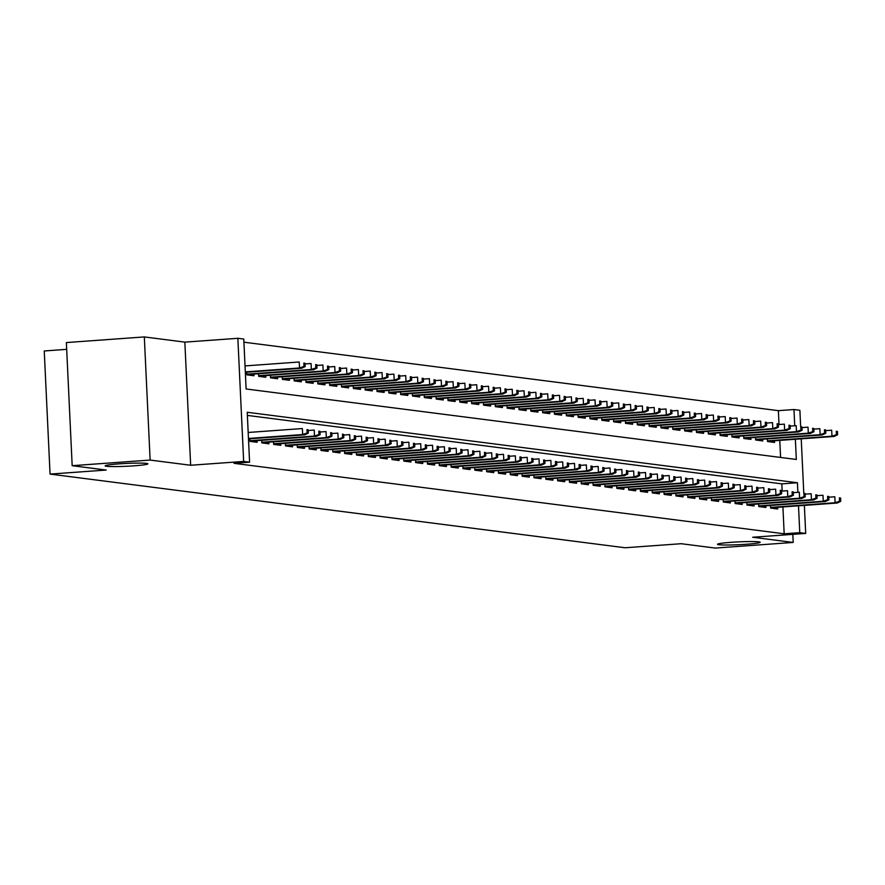 <?xml version="1.0" encoding="UTF-8"?>
<svg xmlns="http://www.w3.org/2000/svg" width="885" height="885" viewBox="0 0 885 885"><rect width="100%" height="100%" fill="white"/><g stroke="black" fill="none" stroke-linecap="round" stroke-linejoin="round"><path stroke-width="1.33" d="M731.264 542.317A21.373 1.416 -2.7 0 1 760.193 542.273A21.373 1.416 -2.7 0 1 746.42 544.253A21.373 1.416 -2.7 0 1 717.503 544.286A21.373 1.416 -2.7 0 1 731.264 542.317M118.955 463.873A21.373 1.416 -2.7 0 1 147.872 463.84A21.373 1.416 -2.7 0 1 134.1 465.82A21.373 1.416 -2.7 0 1 105.182 465.853A21.373 1.416 -2.7 0 1 118.955 463.873M779.032 424.523L778.369 410.662L793.967 409.534L799.885 410.297L800.648 426.559M66.685 349.354L44.25 350.969L50.058 474.094L625.098 547.76L681.229 543.711L715.246 548.069L793.203 542.439L792.816 534.352M50.058 474.094L106.189 470.046L72.172 465.687L66.364 342.561L144.321 336.931L150.129 460.067L190.651 465.256L243.663 461.428L237.855 338.302L243.773 339.055L246.118 388.98L796.323 459.459L795.372 439.259M190.651 465.256L184.843 342.13L144.321 336.931M184.843 342.13L237.855 338.302M778.369 410.662L243.917 342.196M72.172 465.687L150.129 460.067M770.492 505.468L770.614 508.078L777.716 508.986L777.638 507.326M758.666 503.952L758.788 506.563L765.89 507.47L765.813 505.811M746.829 502.437L746.951 505.047L754.053 505.954L753.976 504.295M735.004 500.921L735.125 503.521L742.227 504.439L742.139 502.78M723.167 499.405L723.288 502.005L730.39 502.923L730.313 501.264M711.341 497.89L711.463 500.49L718.554 501.408L718.476 499.748M699.504 496.374L699.626 498.974L706.728 499.892L706.65 498.233M687.667 494.859L687.789 497.459L694.891 498.377L694.813 496.717M675.841 493.343L675.963 495.943L683.065 496.861L682.988 495.202M664.004 491.828L664.126 494.427L671.228 495.346L671.151 493.686M652.179 490.312L652.3 492.912L659.391 493.83L659.314 492.171M640.342 488.797L640.463 491.396L647.566 492.314L647.488 490.655M628.505 487.281L628.638 489.881L635.729 490.799L635.651 489.139M616.679 485.765L616.801 488.365L623.903 489.283L623.825 487.624M604.842 484.25L604.964 486.85L612.066 487.768L611.989 486.108M593.016 482.734L593.138 485.334L600.24 486.252L600.163 484.593M581.179 481.219L581.301 483.818L588.403 484.737L588.326 483.066M569.354 479.703L569.475 482.303L576.566 483.221L576.489 481.551M557.517 478.188L557.638 480.787L564.741 481.705L564.663 480.035M545.68 476.672L545.813 479.272L552.904 480.19L552.826 478.519M533.854 475.156L533.976 477.756L541.078 478.674L541 477.004M522.017 473.641L522.139 476.241L529.241 477.159L529.164 475.488M510.191 472.125L510.313 474.725L517.415 475.643L517.338 473.973M498.355 470.61L498.476 473.209L505.578 474.128L505.501 472.457M486.529 469.094L486.65 471.694L493.741 472.612L493.664 470.942M474.692 467.579L474.814 470.178L481.916 471.097L481.838 469.426M462.855 466.063L462.988 468.663L470.079 469.581L470.001 467.911M451.029 464.548L451.151 467.147L458.253 468.065L458.176 466.395M439.192 463.032L439.314 465.632L446.416 466.55L446.339 464.879M427.366 461.516L427.488 464.116L434.59 465.034L434.513 463.364M415.53 460.001L415.651 462.601L422.753 463.519L422.676 461.848M403.704 458.485L403.826 461.085L410.917 462.003L410.839 460.333M391.867 456.97L391.989 459.569L399.091 460.488L399.013 458.817M380.03 455.454L380.163 458.054L387.254 458.961L387.176 457.302M368.204 453.939L368.326 456.538L375.428 457.445L375.351 455.786M356.367 452.423L356.489 455.023L363.591 455.93L363.514 454.27M344.542 450.908L344.663 453.507L351.765 454.414L351.677 452.755M332.705 449.392L332.826 451.992L339.928 452.899L339.851 451.239M320.879 447.876L321.001 450.476L328.092 451.383L328.014 449.724M309.042 446.361L309.164 448.96L316.266 449.868L316.188 448.208M297.205 444.845L297.338 447.445L304.429 448.352L304.351 446.693M285.379 443.33L285.501 445.929L292.603 446.837L292.526 445.177M273.542 441.814L273.664 444.414L280.766 445.321L280.689 443.662M261.717 440.299L261.838 442.898L268.94 443.805L268.852 442.146M249.88 438.783L250.001 441.383L257.104 442.29L257.026 440.63M780.581 457.434L779.774 440.387M246.738 372.22L246.871 374.831L253.962 375.738L253.884 374.078M258.575 373.735L258.697 376.346L265.799 377.253L265.721 375.594M270.412 375.251L270.533 377.862L277.625 378.769L277.547 377.11M282.238 376.767L282.359 379.377L289.461 380.284L289.384 378.625M294.074 378.282L294.196 380.893L301.298 381.8L301.21 380.141M305.9 379.798L306.022 382.409L313.124 383.316L313.047 381.656M317.737 381.313L317.859 383.924L324.961 384.831L324.883 383.172M329.563 382.829L329.696 385.44L336.787 386.347L336.709 384.687M341.4 384.344L341.522 386.955L348.624 387.862L348.546 386.203M353.237 385.86L353.358 388.471L360.449 389.378L360.372 387.719M365.062 387.376L365.184 389.986L372.286 390.893L372.209 389.234M376.899 388.891L377.021 391.502L384.123 392.409L384.035 390.75M388.725 390.407L388.847 393.017L395.949 393.925L395.872 392.265M400.562 391.922L400.684 394.533L407.786 395.44L407.708 393.781M412.388 393.438L412.521 396.049L419.612 396.956L419.534 395.296M424.225 394.953L424.346 397.564L431.449 398.471L431.371 396.812M436.062 396.469L436.183 399.08L443.274 399.987L443.197 398.327M447.887 397.984L448.009 400.595L455.111 401.502L455.034 399.843M459.724 399.5L459.846 402.111L466.948 403.018L466.871 401.359M471.55 401.016L471.672 403.626L478.774 404.534L478.697 402.874M483.387 402.531L483.509 405.142L490.611 406.049L490.533 404.39M495.213 404.047L495.346 406.658L502.437 407.565L502.359 405.905M507.05 405.562L507.171 408.173L514.274 409.08L514.196 407.421M518.887 407.078L519.008 409.689L526.099 410.596L526.022 408.936M530.712 408.593L530.834 411.204L537.936 412.111L537.859 410.452M542.549 410.109L542.671 412.72L549.773 413.627L549.696 411.967M554.375 411.625L554.497 414.235L561.599 415.142L561.521 413.483M566.212 413.14L566.334 415.751L573.436 416.658L573.358 414.999M578.038 414.656L578.17 417.266L585.262 418.174L585.184 416.514M589.875 416.171L589.996 418.782L597.098 419.689L597.021 418.03M601.711 417.687L601.833 420.298L608.924 421.205L608.847 419.545M613.537 419.202L613.659 421.813L620.761 422.72L620.684 421.061M625.374 420.718L625.496 423.329L632.598 424.236L632.521 422.576M637.2 422.233L637.322 424.844L644.424 425.751L644.346 424.092M649.037 423.749L649.159 426.36L656.261 427.267L656.183 425.608M660.863 425.265L660.995 427.875L668.086 428.783L668.009 427.123M672.7 426.791L672.821 429.391L679.923 430.298L679.846 428.639M684.536 428.307L684.658 430.906L691.749 431.814L691.672 430.154M696.362 429.822L696.484 432.422L703.586 433.329L703.509 431.67M708.199 431.338L708.321 433.938L715.423 434.845L715.345 433.185M720.025 432.853L720.147 435.453L727.249 436.36L727.171 434.701M731.862 434.369L731.983 436.969L739.086 437.876L739.008 436.216M743.699 435.885L743.82 438.484L750.911 439.391L750.834 437.732M755.524 437.4L755.646 440L762.748 440.907L762.671 439.248M767.361 438.916L767.483 441.515L774.585 442.423L774.497 440.763M797.872 492.314L797.418 482.745L247.225 412.266L249.581 462.191L233.983 463.32L784.176 533.788L782.915 506.939M782.163 491.075L781.831 483.874L247.369 415.408M804.365 505.39L805.693 533.423L752.681 537.25L793.203 542.439M805.693 533.423L799.774 532.67L798.502 505.822M784.176 533.788L799.774 532.67M249.581 462.191L243.663 461.428M801.224 438.838L803.79 493.111M794.73 425.762L793.967 409.534M781.831 483.874L797.418 482.745M307.117 432.986L308.301 433.13L308.146 429.811L306.962 429.656L307.117 432.986L302.659 434.546L304.783 434.823L248.475 438.883M248.453 438.451L302.659 434.546L302.371 428.55L248.176 432.466M306.962 429.656L308.146 429.811M304.783 434.823L308.301 433.13M305.159 366.578L305.004 363.248L303.82 363.093L303.975 366.423L305.159 366.578L301.641 368.26L299.517 367.983L299.23 361.998L245.034 365.914M303.975 366.423L299.517 367.983L245.322 371.899M301.641 368.26L245.344 372.32M303.82 363.093L305.004 363.248M318.954 434.502L320.138 434.646L319.983 431.327L318.799 431.172L318.954 434.502L314.485 436.062L316.62 436.338L249.99 441.139M249.968 440.719L314.485 436.062L314.208 430.066L308.179 430.508M318.799 431.172L319.983 431.327M316.62 436.338L320.138 434.646M330.78 436.017L331.963 436.161L331.809 432.842L330.625 432.688L330.78 436.017L326.322 437.577L328.446 437.854L261.827 442.655M261.805 442.234L326.322 437.577L326.034 431.581L320.016 432.024M330.625 432.688L331.809 432.842M328.446 437.854L331.963 436.161M342.617 437.533L343.8 437.677L343.645 434.358L342.462 434.203L342.617 437.533L338.147 439.093L340.283 439.369L273.653 444.17M273.642 443.75L338.147 439.093L337.871 433.097L331.842 433.539M342.462 434.203L343.645 434.358M340.283 439.369L343.8 437.677M354.454 439.048L355.626 439.192L355.471 435.874L354.288 435.719L354.454 439.048L349.984 440.608L352.108 440.885L285.49 445.686M285.468 445.266L349.984 440.608L349.697 434.612L343.679 435.055M354.288 435.719L355.471 435.874M352.108 440.885L355.626 439.192M316.996 368.094L316.841 364.764L315.657 364.609L315.812 367.939L316.996 368.094L313.478 369.775L311.354 369.499L311.066 363.514L305.037 363.945M315.812 367.939L311.354 369.499L246.838 374.156M313.478 369.775L246.849 374.587M315.657 364.609L316.841 364.764M328.833 369.609L328.667 366.279L327.483 366.124L327.649 369.454L328.833 369.609L325.315 371.291L323.18 371.014L322.903 365.029L316.874 365.461M327.649 369.454L323.18 371.014L258.663 375.671M325.315 371.291L258.685 376.103M327.483 366.124L328.667 366.279M340.659 371.125L340.504 367.795L339.32 367.64L339.475 370.97L340.659 371.125L337.141 372.806L335.017 372.541L334.729 366.545L328.7 366.976M339.475 370.97L335.017 372.541L270.5 377.187M337.141 372.806L270.522 377.618M339.32 367.64L340.504 367.795M352.495 372.64L352.341 369.31L351.157 369.156L351.312 372.485L352.495 372.64L348.978 374.322L346.843 374.056L346.566 368.06L340.537 368.492M351.312 372.485L346.843 374.056L282.326 378.703M348.978 374.322L282.348 379.134M351.157 369.156L352.341 369.31M366.279 440.564L367.463 440.708L367.308 437.389L366.124 437.234L366.279 440.564L361.821 442.124L363.945 442.4L297.316 447.202M297.305 446.781L361.821 442.124L361.534 436.139L355.505 436.57M366.124 437.234L367.308 437.389M363.945 442.4L367.463 440.708M364.321 374.156L364.166 370.826L362.983 370.671L363.138 374.001L364.321 374.156L360.803 375.837L358.679 375.572L358.392 369.576L352.374 370.007M363.138 374.001L358.679 375.572L294.163 380.218M360.803 375.837L294.185 380.65M362.983 370.671L364.166 370.826M378.116 442.08L379.3 442.223L379.134 438.905L377.95 438.75L378.116 442.08L373.647 443.639L375.782 443.916L309.153 448.717M309.13 448.297L373.647 443.639L373.37 437.655L367.341 438.086M377.95 438.75L379.134 438.905M375.782 443.916L379.3 442.223M376.158 375.671L376.003 372.342L374.82 372.187L374.974 375.517L376.158 375.671L372.64 377.353L370.505 377.087L370.229 371.092L364.2 371.523M374.974 375.517L370.505 377.087L306 381.734M372.64 377.353L306.011 382.165M374.82 372.187L376.003 372.342M389.942 443.595L391.126 443.739L390.971 440.42L389.787 440.265L389.942 443.595L385.484 445.155L387.608 445.432L320.99 450.233M320.967 449.812L385.484 445.155L385.196 439.17L379.167 439.602M389.787 440.265L390.971 440.42M387.608 445.432L391.126 443.739M387.984 377.187L387.829 373.857L386.645 373.702L386.811 377.032L387.984 377.187L384.466 378.868L382.342 378.603L382.055 372.607L376.036 373.039M386.811 377.032L382.342 378.603L317.826 383.249M384.466 378.868L317.848 383.681M386.645 373.702L387.829 373.857M401.779 445.111L402.963 445.255L402.808 441.936L401.624 441.781L401.779 445.111L397.31 446.671L399.445 446.947L332.815 451.748M332.793 451.328L397.31 446.671L397.033 440.686L391.004 441.117M401.624 441.781L402.808 441.936M399.445 446.947L402.963 445.255M399.821 378.703L399.666 375.373L398.482 375.218L398.637 378.548L399.821 378.703L396.303 380.384L394.179 380.119L393.891 374.123L387.862 374.554M398.637 378.548L394.179 380.119L329.662 384.765M396.303 380.384L329.674 385.196M398.482 375.218L399.666 375.373M413.605 446.626L414.788 446.77L414.634 443.451L413.45 443.297L413.605 446.626L409.147 448.186L411.271 448.463L344.652 453.264M344.63 452.843L409.147 448.186L408.859 442.201L402.841 442.633M413.45 443.297L414.634 443.451M411.271 448.463L414.788 446.77M425.442 448.142L426.625 448.286L426.47 444.967L425.287 444.812L425.442 448.142L420.972 449.702L423.107 449.978L356.478 454.779M356.467 454.359L420.972 449.702L420.696 443.717L414.667 444.148M425.287 444.812L426.47 444.967M423.107 449.978L426.625 448.286M437.278 449.657L438.451 449.801L438.296 446.483L437.113 446.328L437.278 449.657L432.809 451.217L434.944 451.494L368.315 456.295M368.293 455.875L432.809 451.217L432.522 445.232L426.504 445.664M437.113 446.328L438.296 446.483M434.944 451.494L438.451 449.801M449.104 451.173L450.288 451.317L450.133 447.998L448.949 447.843L449.104 451.173L444.646 452.733L446.77 453.009L380.152 457.81M380.13 457.39L444.646 452.733L444.358 446.748L438.329 447.179M448.949 447.843L450.133 447.998M446.77 453.009L450.288 451.317M460.941 452.689L462.125 452.832L461.959 449.514L460.775 449.359L460.941 452.689L456.472 454.248L458.607 454.525L391.978 459.326M391.955 458.906L456.472 454.248L456.195 448.264L450.166 448.695M460.775 449.359L461.959 449.514M458.607 454.525L462.125 452.832M472.767 454.204L473.951 454.348L473.796 451.029L472.612 450.874L472.767 454.204L468.309 455.764L470.433 456.041L403.814 460.842M403.792 460.421L468.309 455.764L468.021 449.779L461.992 450.211M472.612 450.874L473.796 451.029M470.433 456.041L473.951 454.348M484.604 455.72L485.788 455.863L485.633 452.545L484.449 452.39L484.604 455.72L480.135 457.279L482.27 457.556L415.64 462.357M415.618 461.937L480.135 457.279L479.858 451.295L473.829 451.726M484.449 452.39L485.633 452.545M482.27 457.556L485.788 455.863M496.43 457.235L497.613 457.379L497.459 454.06L496.275 453.905L496.43 457.235L491.971 458.795L494.095 459.072L427.477 463.873M427.455 463.452L491.971 458.795L491.684 452.81L485.666 453.242M496.275 453.905L497.459 454.06M494.095 459.072L497.613 457.379M508.267 458.751L509.45 458.895L509.295 455.576L508.112 455.421L508.267 458.751L503.797 460.311L505.932 460.587L439.303 465.388M439.292 464.968L503.797 460.311L503.521 454.326L497.492 454.757M508.112 455.421L509.295 455.576M505.932 460.587L509.45 458.895M520.103 460.266L521.287 460.41L521.121 457.091L519.938 456.937L520.103 460.266L515.634 461.826L517.769 462.103L451.14 466.904M451.118 466.483L515.634 461.826L515.347 455.841L509.329 456.273M519.938 456.937L521.121 457.091M517.769 462.103L521.287 460.41M531.929 461.782L533.113 461.926L532.958 458.607L531.774 458.452L531.929 461.782L527.471 463.342L529.595 463.618L462.977 468.419M462.955 467.999L527.471 463.342L527.183 457.357L521.154 457.788M531.774 458.452L532.958 458.607M529.595 463.618L533.113 461.926M543.766 463.298L544.95 463.452L544.784 460.123L543.611 459.968L543.766 463.298L539.297 464.857L541.432 465.134L474.802 469.935M474.78 469.515L539.297 464.857L539.02 458.873L532.991 459.304M543.611 459.968L544.784 460.123M541.432 465.134L544.95 463.452M411.658 380.218L411.492 376.888L410.308 376.733L410.474 380.063L411.658 380.218L408.14 381.9L406.005 381.634L405.728 375.638L399.699 376.07M410.474 380.063L406.005 381.634L341.488 386.28M408.14 381.9L341.51 386.712M410.308 376.733L411.492 376.888M423.484 381.734L423.329 378.404L422.145 378.249L422.3 381.579L423.484 381.734L419.966 383.415L417.842 383.15L417.554 377.154L411.525 377.585M422.3 381.579L417.842 383.15L353.325 387.796M419.966 383.415L353.347 388.227M422.145 378.249L423.329 378.404M435.32 383.249L435.166 379.919L433.982 379.765L434.137 383.094L435.32 383.249L431.803 384.931L429.667 384.665L429.391 378.669L423.362 379.101M434.137 383.094L429.667 384.665L365.151 389.312M431.803 384.931L365.173 389.743M433.982 379.765L435.166 379.919M447.146 384.765L446.991 381.435L445.808 381.28L445.963 384.61L447.146 384.765L443.628 386.446L441.504 386.181L441.217 380.185L435.199 380.616M445.963 384.61L441.504 386.181L376.988 390.827M443.628 386.446L377.01 391.258M445.808 381.28L446.991 381.435M458.983 386.28L458.828 382.951L457.645 382.796L457.799 386.125L458.983 386.28L455.465 387.962L453.33 387.696L453.054 381.701L447.025 382.132M457.799 386.125L453.33 387.696L388.825 392.343M455.465 387.962L388.836 392.774M457.645 382.796L458.828 382.951M470.809 387.796L470.654 384.466L469.47 384.311L469.636 387.641L470.809 387.796L467.291 389.477L465.167 389.212L464.879 383.216L458.861 383.647M469.636 387.641L465.167 389.212L400.651 393.858M467.291 389.477L400.673 394.29M469.47 384.311L470.654 384.466M482.646 389.312L482.491 385.982L481.307 385.827L481.462 389.157L482.646 389.312L479.128 390.993L477.004 390.727L476.716 384.732L470.687 385.163M481.462 389.157L477.004 390.727L412.487 395.374M479.128 390.993L412.51 395.805M481.307 385.827L482.491 385.982M494.483 390.827L494.317 387.497L493.133 387.342L493.299 390.672L494.483 390.827L490.965 392.509L488.83 392.243L488.553 386.247L482.524 386.679M493.299 390.672L488.83 392.243L424.313 396.889M490.965 392.509L424.335 397.321M493.133 387.342L494.317 387.497M506.308 392.343L506.154 389.013L504.97 388.858L505.125 392.188L506.308 392.343L502.791 394.024L500.667 393.759L500.379 387.763L494.35 388.194M505.125 392.188L500.667 393.759L436.15 398.405M502.791 394.024L436.172 398.836M504.97 388.858L506.154 389.013M518.145 393.858L517.99 390.528L516.807 390.373L516.962 393.703L518.145 393.858L514.627 395.54L512.492 395.274L512.216 389.278L506.187 389.71M516.962 393.703L512.492 395.274L447.976 399.92M514.627 395.54L447.998 400.352M516.807 390.373L517.99 390.528M529.971 395.374L529.816 392.044L528.633 391.9L528.788 395.219L529.971 395.374L526.453 397.055L524.329 396.79L524.042 390.794L518.024 391.225M528.788 395.219L524.329 396.79L459.813 401.436M526.453 397.055L459.835 401.867M528.633 391.9L529.816 392.044M541.808 396.889L541.653 393.559L540.469 393.416L540.624 396.734L541.808 396.889L538.29 398.571L536.155 398.305L535.879 392.309L529.849 392.741M540.624 396.734L536.155 398.305L471.65 402.952M538.29 398.571L471.661 403.383M540.469 393.416L541.653 393.559M555.592 464.813L556.776 464.968L556.621 461.638L555.437 461.483L555.592 464.813L551.134 466.373L553.258 466.649L486.639 471.451M486.617 471.03L551.134 466.373L550.846 460.388L544.817 460.82M555.437 461.483L556.621 461.638M553.258 466.649L556.776 464.968M567.429 466.329L568.612 466.483L568.458 463.154L567.274 462.999L567.429 466.329L562.96 467.888L565.095 468.165L498.465 472.966M498.443 472.546L562.96 467.888L562.683 461.904L556.654 462.335M567.274 462.999L568.458 463.154M565.095 468.165L568.612 466.483M579.255 467.844L580.438 467.999L580.283 464.669L579.1 464.514L579.255 467.844L574.796 469.404L576.92 469.681L510.302 474.482M510.28 474.061L574.796 469.404L574.509 463.419L568.491 463.851M579.1 464.514L580.283 464.669M576.92 469.681L580.438 467.999M591.091 469.36L592.275 469.515L592.12 466.185L590.937 466.03L591.091 469.36L586.622 470.92L588.757 471.196L522.128 475.997M522.117 475.577L586.622 470.92L586.346 464.935L580.317 465.366M590.937 466.03L592.12 466.185M588.757 471.196L592.275 469.515M553.634 398.405L553.479 395.075L552.295 394.931L552.461 398.25L553.634 398.405L550.127 400.086L547.992 399.821L547.704 393.825L541.686 394.256M552.461 398.25L547.992 399.821L483.476 404.467M550.127 400.086L483.498 404.899M552.295 394.931L553.479 395.075M565.471 399.92L565.316 396.591L564.132 396.447L564.287 399.766L565.471 399.92L561.953 401.602L559.829 401.336L559.541 395.341L553.512 395.772M564.287 399.766L559.829 401.336L495.312 405.983M561.953 401.602L495.334 406.414M564.132 396.447L565.316 396.591M577.308 401.436L577.142 398.106L575.969 397.962L576.124 401.281L577.308 401.436L573.79 403.117L571.655 402.852L571.378 396.856L565.349 397.288M576.124 401.281L571.655 402.852L507.138 407.498M573.79 403.117L507.16 407.93M575.969 397.962L577.142 398.106M589.133 402.952L588.979 399.622L587.795 399.478L587.95 402.797L589.133 402.952L585.616 404.633L583.492 404.368L583.204 398.372L577.175 398.803M587.95 402.797L583.492 404.368L518.975 409.014M585.616 404.633L518.997 409.445M587.795 399.478L588.979 399.622M602.928 470.875L604.112 471.03L603.946 467.7L602.762 467.545L602.928 470.875L598.459 472.435L600.594 472.712L533.965 477.513M533.943 477.092L598.459 472.435L598.172 466.45L592.153 466.882M602.762 467.545L603.946 467.7M600.594 472.712L604.112 471.03M600.97 404.467L600.815 401.137L599.632 400.993L599.787 404.312L600.97 404.467L597.452 406.149L595.317 405.883L595.041 399.887L589.012 400.319M599.787 404.312L595.317 405.883L530.801 410.529M597.452 406.149L530.823 410.961M599.632 400.993L600.815 401.137M614.754 472.391L615.938 472.546L615.783 469.216L614.599 469.061L614.754 472.391L610.296 473.951L612.42 474.227L545.802 479.028M545.779 478.608L610.296 473.951L610.008 467.966L603.979 468.397M614.599 469.061L615.783 469.216M612.42 474.227L615.938 472.546M612.796 405.983L612.641 402.653L611.458 402.509L611.612 405.828L612.796 405.983L609.278 407.664L607.154 407.399L606.867 401.403L600.849 401.834M611.612 405.828L607.154 407.399L542.638 412.045M609.278 407.664L542.66 412.476M611.458 402.509L612.641 402.653M626.591 473.906L627.775 474.061L627.609 470.731L626.436 470.577L626.591 473.906L622.122 475.466L624.257 475.743L557.627 480.544M557.605 480.124L622.122 475.466L621.845 469.481L615.816 469.913M626.436 470.577L627.609 470.731M624.257 475.743L627.775 474.061M624.633 407.498L624.478 404.168L623.294 404.025L623.449 407.343L624.633 407.498L621.115 409.18L618.98 408.914L618.703 402.918L612.674 403.35M623.449 407.343L618.98 408.914L554.475 413.56M621.115 409.18L554.486 413.992M623.294 404.025L624.478 404.168M638.417 475.422L639.601 475.577L639.446 472.247L638.262 472.092L638.417 475.422L633.959 476.982L636.083 477.258L569.464 482.059M569.442 481.639L633.959 476.982L633.671 470.997L627.642 471.428M638.262 472.092L639.446 472.247M636.083 477.258L639.601 475.577M636.47 409.014L636.304 405.684L635.12 405.54L635.286 408.859L636.47 409.014L632.952 410.695L630.817 410.43L630.529 404.434L624.511 404.876M635.286 408.859L630.817 410.43L566.3 415.076M632.952 410.695L566.323 415.507M635.12 405.54L636.304 405.684M650.254 476.938L651.437 477.092L651.283 473.763L650.099 473.608L650.254 476.938L645.784 478.497L647.92 478.774L581.29 483.575M581.268 483.155L645.784 478.497L645.508 472.513L639.479 472.944M650.099 473.608L651.283 473.763M647.92 478.774L651.437 477.092M648.296 410.529L648.141 407.2L646.957 407.056L647.112 410.374L648.296 410.529L644.778 412.211L642.654 411.945L642.366 405.949L636.337 406.392M647.112 410.374L642.654 411.945L578.137 416.592M644.778 412.211L578.159 417.023M646.957 407.056L648.141 407.2M662.08 478.453L663.263 478.608L663.108 475.278L661.925 475.123L662.08 478.453L657.621 480.013L659.745 480.29L593.127 485.091M593.105 484.67L657.621 480.013L657.334 474.028L651.316 474.46M661.925 475.123L663.108 475.278M659.745 480.29L663.263 478.608M660.133 412.045L659.967 408.715L658.794 408.571L658.949 411.89L660.133 412.045L656.615 413.726L654.48 413.461L654.203 407.465L648.174 407.908M658.949 411.89L654.48 413.461L589.963 418.107M656.615 413.726L589.985 418.539M658.794 408.571L659.967 408.715M673.916 479.969L675.1 480.124L674.945 476.794L673.762 476.639L673.916 479.969L669.447 481.528L671.582 481.805L604.953 486.606M604.942 486.186L669.447 481.528L669.171 475.544L663.142 475.975M673.762 476.639L674.945 476.794M671.582 481.805L675.1 480.124M671.958 413.56L671.803 410.231L670.62 410.087L670.775 413.406L671.958 413.56L668.44 415.242L666.317 414.976L666.029 408.981L660 409.423M670.775 413.406L666.317 414.976L601.8 419.623M668.44 415.242L601.822 420.054M670.62 410.087L671.803 410.231M685.753 481.484L686.937 481.639L686.771 478.309L685.587 478.154L685.753 481.484L681.284 483.044L683.419 483.321L616.79 488.122M616.768 487.701L681.284 483.044L680.996 477.059L674.978 477.491M685.587 478.154L686.771 478.309M683.419 483.321L686.937 481.639M683.795 415.076L683.64 411.746L682.457 411.602L682.612 414.921L683.795 415.076L680.277 416.758L678.142 416.492L677.866 410.496L671.837 410.939M682.612 414.921L678.142 416.492L613.626 421.149M680.277 416.758L613.648 421.57M682.457 411.602L683.64 411.746M697.579 483L698.763 483.155L698.608 479.825L697.424 479.67L697.579 483L693.121 484.56L695.245 484.836L628.627 489.637M628.604 489.217L693.121 484.56L692.833 478.575L686.804 479.006M697.424 479.67L698.608 479.825M695.245 484.836L698.763 483.155M695.621 416.592L695.466 413.262L694.283 413.118L694.437 416.437L695.621 416.592L692.103 418.273L689.979 418.008L689.692 412.012L683.674 412.454M694.437 416.437L689.979 418.008L625.463 422.665M692.103 418.273L625.485 423.085M694.283 413.118L695.466 413.262M709.416 484.515L710.6 484.67L710.445 481.34L709.261 481.186L709.416 484.515L704.947 486.075L707.082 486.352L640.452 491.153M640.43 490.733L704.947 486.075L704.67 480.09L698.641 480.522M709.261 481.186L710.445 481.34M707.082 486.352L710.6 484.67M707.458 418.107L707.303 414.777L706.119 414.634L706.274 417.952L707.458 418.107L703.94 419.789L701.805 419.523L701.528 413.527L695.499 413.97M706.274 417.952L701.805 419.523L637.3 424.18M703.94 419.789L637.311 424.601M706.119 414.634L707.303 414.777M721.242 486.031L722.425 486.186L722.271 482.856L721.087 482.701L721.242 486.031L716.784 487.591L718.908 487.867L652.289 492.668M652.267 492.248L716.784 487.591L716.496 481.606L710.467 482.037M721.087 482.701L722.271 482.856M718.908 487.867L722.425 486.186M719.295 419.623L719.129 416.293L717.945 416.149L718.111 419.468L719.295 419.623L715.777 421.304L713.642 421.039L713.354 415.043L707.336 415.485M718.111 419.468L713.642 421.039L649.125 425.696M715.777 421.304L649.147 426.116M717.945 416.149L719.129 416.293M733.079 487.547L734.262 487.701L734.107 484.372L732.924 484.217L733.079 487.547L728.609 489.106L730.744 489.383L664.115 494.184M664.093 493.764L728.609 489.106L728.333 483.122L722.304 483.553M732.924 484.217L734.107 484.372M730.744 489.383L734.262 487.701M731.121 421.138L730.966 417.808L729.782 417.665L729.937 420.983L731.121 421.138L727.603 422.82L725.479 422.554L725.191 416.558L719.162 417.001M729.937 420.983L725.479 422.554L660.962 427.212M727.603 422.82L660.984 427.632M729.782 417.665L730.966 417.808M744.904 489.062L746.088 489.217L745.933 485.887L744.75 485.732L744.904 489.062L740.446 490.622L742.57 490.898L675.952 495.7M675.93 495.279L740.446 490.622L740.159 484.637L734.141 485.069M744.75 485.732L745.933 485.887M742.57 490.898L746.088 489.217M742.957 422.654L742.792 419.324L741.619 419.18L741.774 422.499L742.957 422.654L739.44 424.335L737.305 424.07L737.028 418.074L730.999 418.516M741.774 422.499L737.305 424.07L672.788 428.727M739.44 424.335L672.81 429.148M741.619 419.18L742.792 419.324M756.741 490.578L757.925 490.733L757.77 487.403L756.586 487.248L756.741 490.578L752.272 492.137L754.407 492.414L687.778 497.215M687.767 496.795L752.272 492.137L751.996 486.153L745.966 486.584M756.586 487.248L757.77 487.403M754.407 492.414L757.925 490.733M754.783 424.169L754.628 420.84L753.445 420.696L753.6 424.015L754.783 424.169L751.265 425.851L749.141 425.585L748.854 419.59L742.825 420.032M753.6 424.015L749.141 425.585L684.625 430.243M751.265 425.851L684.647 430.663M753.445 420.696L754.628 420.84M768.578 492.093L769.762 492.248L769.596 488.918L768.412 488.763L768.578 492.093L764.109 493.653L766.244 493.93L699.615 498.731M699.592 498.31L764.109 493.653L763.832 487.668L757.803 488.1M768.412 488.763L769.596 488.918M766.244 493.93L769.762 492.248M766.62 425.685L766.465 422.355L765.282 422.211L765.436 425.53L766.62 425.685L763.102 427.366L760.967 427.101L760.691 421.105L754.662 421.548M765.436 425.53L760.967 427.101L696.451 431.758M763.102 427.366L696.473 432.179M765.282 422.211L766.465 422.355M780.404 493.609L781.588 493.764L781.433 490.434L780.249 490.279L780.404 493.609L775.946 495.169L778.07 495.445L711.452 500.246M711.429 499.826L775.946 495.169L775.658 489.184L769.629 489.615M780.249 490.279L781.433 490.434M778.07 495.445L781.588 493.764M778.446 427.201L778.291 423.871L777.107 423.727L777.262 427.046L778.446 427.201L774.928 428.882L772.804 428.617L772.517 422.621L766.498 423.063M777.262 427.046L772.804 428.617L708.288 433.274M774.928 428.882L708.31 433.694M777.107 423.727L778.291 423.871M792.241 495.124L793.425 495.279L793.27 491.949L792.086 491.794L792.241 495.124L787.772 496.684L789.907 496.961L723.277 501.762M723.255 501.341L787.772 496.684L787.495 490.699L781.466 491.131M792.086 491.794L793.27 491.949M789.907 496.961L793.425 495.279M790.283 428.716L790.128 425.386L788.944 425.242L789.099 428.561L790.283 428.716L786.765 430.398L784.63 430.132L784.353 424.136L778.324 424.579M789.099 428.561L784.63 430.132L720.125 434.789M786.765 430.398L720.136 435.21M788.944 425.242L790.128 425.386M804.067 496.64L805.25 496.795L805.096 493.465L803.912 493.31L804.067 496.64L799.609 498.2L801.733 498.476L735.114 503.277M735.092 502.857L799.609 498.2L799.321 492.215L793.303 492.646M803.912 493.31L805.096 493.465M801.733 498.476L805.25 496.795M802.12 430.232L801.954 426.902L800.77 426.758L800.936 430.077L802.12 430.232L798.602 431.913L796.467 431.648L796.19 425.652L790.161 426.094M800.936 430.077L796.467 431.648L731.95 436.305M798.602 431.913L731.972 436.725M800.77 426.758L801.954 426.902M815.904 498.155L817.087 498.31L816.932 494.98L815.749 494.826L815.904 498.155L811.434 499.715L813.569 499.992L746.94 504.793M746.918 504.373L811.434 499.715L811.158 493.73L805.129 494.162M815.749 494.826L816.932 494.98M813.569 499.992L817.087 498.31M813.946 431.747L813.791 428.417L812.607 428.274L812.762 431.592L813.946 431.747L810.428 433.429L808.304 433.163L808.016 427.167L801.987 427.61M812.762 431.592L808.304 433.163L743.787 437.821M810.428 433.429L743.809 438.241M812.607 428.274L813.791 428.417M827.729 499.671L828.913 499.826L828.758 496.496L827.575 496.341L827.729 499.671L823.271 501.231L825.395 501.507L758.777 506.308M758.755 505.888L823.271 501.231L822.984 495.246L816.966 495.677M827.575 496.341L828.758 496.496M825.395 501.507L828.913 499.826M825.782 433.263L825.628 429.933L824.444 429.789L824.599 433.119L825.782 433.263L822.265 434.944L820.13 434.679L819.853 428.683L813.824 429.125M824.599 433.119L820.13 434.679L755.613 439.336M822.265 434.944L755.635 439.756M824.444 429.789L825.628 429.933M839.566 501.187L840.75 501.341L840.595 498.012L839.411 497.857L839.566 501.187L835.097 502.746L837.232 503.023L770.603 507.824M770.592 507.404L835.097 502.746L834.82 496.762L828.791 497.193M839.411 497.857L840.595 498.012M837.232 503.023L840.75 501.341M837.608 434.778L837.453 431.449L836.27 431.305L836.425 434.635L837.608 434.778L834.09 436.46L831.966 436.194L831.679 430.198L825.65 430.641M836.425 434.635L831.966 436.194L767.45 440.852M834.09 436.46L767.472 441.272M836.27 431.305L837.453 431.449"/></g></svg>
